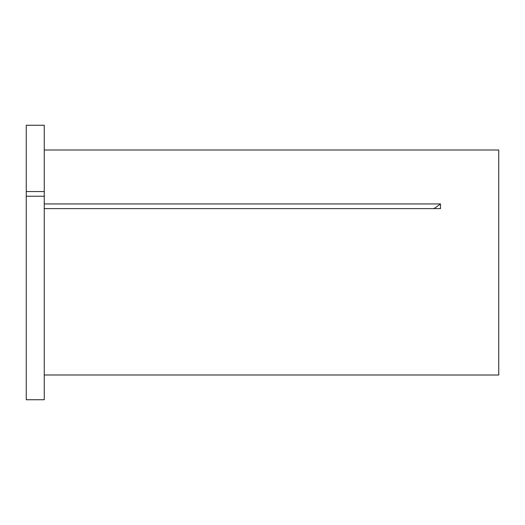 <?xml version="1.0" encoding="UTF-8"?>
<svg xmlns="http://www.w3.org/2000/svg" width="525" height="525" viewBox="0 0 525 525"><rect width="100%" height="100%" fill="white"/><g stroke="black" fill="none" stroke-linecap="round" stroke-linejoin="round"><path stroke-width="0.79" d="M26.25 196.238L26.25 399.735L44.251 399.735L44.251 196.238L26.25 196.238L26.25 191.566L44.251 191.566L44.251 196.238M44.251 150.012L498.75 150.012L498.75 375.014L440.508 375.014M44.251 374.981L440.488 374.981M44.251 203.943L440.488 203.943L440.488 208.615L44.251 208.615M26.25 191.566L26.25 125.265L44.251 125.265L44.251 191.566M440.488 203.943A247.498 123.749 0 0 1 433.939 208.615"/></g></svg>
